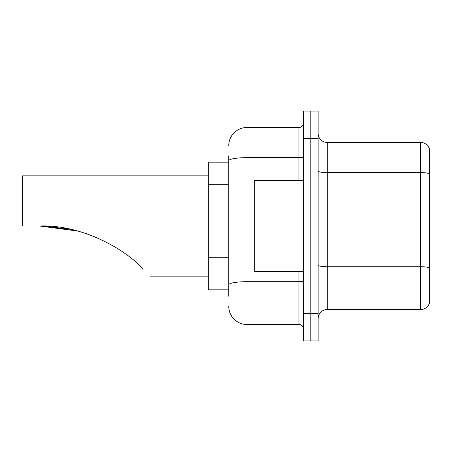 <?xml version="1.0" encoding="UTF-8"?>
<svg xmlns="http://www.w3.org/2000/svg" width="452" height="452" viewBox="0 0 452 452"><rect width="100%" height="100%" fill="white"/><g stroke="black" fill="none" stroke-linecap="round" stroke-linejoin="round"><path stroke-width="0.68" d="M228.735 162.155L208.671 162.155L208.671 289.845L228.735 289.845M228.735 296.229L228.735 155.77M303.529 313.564L303.529 340.927L310.823 340.927L310.823 313.564L310.823 340.927L318.123 340.927L318.123 313.564L310.823 313.564L310.823 138.436L310.823 313.564L303.529 313.564L303.529 138.436L310.823 138.436L310.823 111.073L310.823 138.436L318.123 138.436L318.123 313.564M318.123 138.436L318.123 111.073L303.529 111.073L303.529 138.436M228.735 145.736A18.244 18.244 0 0 1 246.978 127.492L246.978 324.508L298.97 324.508L298.97 271.607M246.978 127.492L298.97 127.492A4.56 4.56 0 0 0 303.529 122.933M303.529 329.067A4.56 4.56 0 0 0 298.97 324.508M246.978 324.508A18.244 18.244 0 0 1 228.735 306.264M318.123 318.671A9.119 9.119 0 0 1 327.242 309.547L420.642 309.547L420.642 142.453L327.242 142.453A9.119 9.119 0 0 1 318.123 133.329A9.119 9.119 0 0 0 327.242 142.453L327.242 309.547M429.4 149.019A9.119 9.119 0 0 0 420.642 142.453A9.119 9.119 0 0 1 429.4 149.019L429.4 302.981A9.119 9.119 0 0 1 420.642 309.547M429.4 173.867L429.4 267.872A9.119 1.582 180 0 0 420.642 266.731L327.242 266.731A9.119 1.582 0 0 1 318.123 265.143M40.301 226L69.687 229.119M86.383 233.673L97.915 238.125M71.213 229.446L44.228 226.073M77.891 231.091L39.68 226C78.648 224.401 122.39 246.56 142.872 268.742C152.657 278.528 152.657 278.528 142.872 268.742M208.671 175.834L22.6 175.834L22.6 226L39.68 226M138.804 264.827L142.081 267.957M303.529 180.393L254.273 180.393L254.273 271.607L303.529 271.607M228.735 184.766L208.671 184.766M228.735 257.73L208.671 257.73M303.529 280.895A4.56 0.791 0 0 1 298.97 281.686L246.978 281.686A18.244 3.17 180 0 0 228.735 284.856M228.735 160.81A18.244 3.17 180 0 1 246.978 157.641L298.97 157.641L298.97 127.492M298.97 180.393L298.97 157.641A4.56 0.791 0 0 0 303.529 156.85M429.4 173.737A9.119 1.582 180 0 0 420.642 172.602L327.242 172.602A9.119 1.582 0 0 1 318.123 171.014M150.296 276.166L208.671 276.166"/></g></svg>
